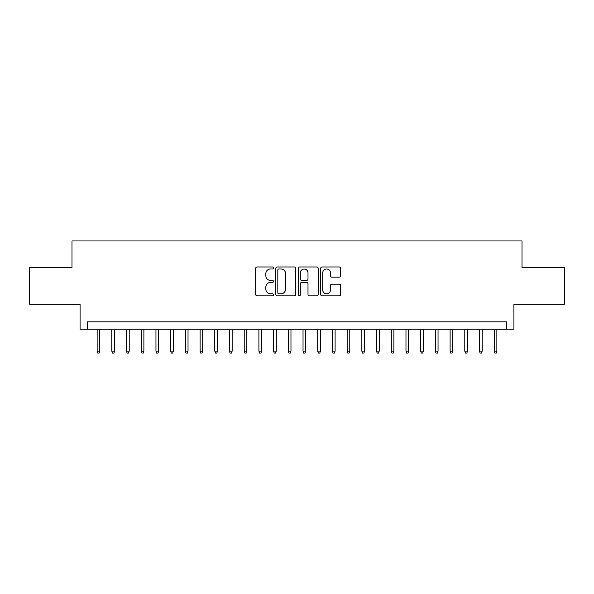 <?xml version="1.0" encoding="UTF-8"?>
<svg xmlns="http://www.w3.org/2000/svg" width="594" height="594" viewBox="0 0 594 594"><rect width="100%" height="100%" fill="white"/><g stroke="black" fill="none" stroke-linecap="round" stroke-linejoin="round"><path stroke-width="0.89" d="M273.47 267.983A1.01 1.01 0 0 0 272.46 266.973L257.12 266.973A1.44 1.44 0 0 0 255.68 268.421L255.68 294.401A1.44 1.44 0 0 0 257.12 295.849L272.46 295.849A1.01 1.01 0 0 0 273.47 294.839A1.01 1.01 0 0 0 272.46 293.822L270.47 293.822A4.618 4.618 0 0 1 265.852 289.204L265.852 287.043A4.618 4.618 0 0 1 270.47 282.425L272.46 282.425A1.01 1.01 0 0 0 273.47 281.408A1.01 1.01 0 0 0 272.46 280.398L270.47 280.398A4.618 4.618 0 0 1 265.852 275.779L265.852 273.619A4.618 4.618 0 0 1 270.47 268.993L272.46 268.993A1.01 1.01 0 0 0 273.47 267.983M339.189 277.153A1.44 1.44 0 0 0 340.629 275.705L340.629 268.421A1.44 1.44 0 0 0 339.189 266.973L322.156 266.973A1.44 1.44 0 0 0 320.708 268.421L320.708 294.401A1.44 1.44 0 0 0 322.156 295.849L339.189 295.849A1.44 1.44 0 0 0 340.629 294.401L340.629 285.595A1.44 1.44 0 0 0 339.189 284.155L331.898 284.155A1.44 1.44 0 0 0 330.457 285.595L330.457 289.961A3.861 3.861 0 0 1 326.596 293.822A3.861 3.861 0 0 1 322.735 289.961L322.735 272.854A3.861 3.861 0 0 1 326.596 268.993A3.861 3.861 0 0 1 330.457 272.854L330.457 275.705A1.44 1.44 0 0 0 331.898 277.153L339.189 277.153M506.578 329.21L513.929 329.21L513.929 304.21L564.3 304.21L564.3 267.441L522.015 267.441L522.015 240.964L71.985 240.964L71.985 267.441L29.7 267.441L29.7 304.21L80.071 304.21L80.071 329.21L506.578 329.21L506.578 321.851L87.422 321.851L87.422 329.21M295.738 268.421A1.44 1.44 0 0 0 294.29 266.973L277.257 266.973A1.44 1.44 0 0 0 275.816 268.421L275.816 294.401A1.44 1.44 0 0 0 277.257 295.849L294.29 295.849A1.44 1.44 0 0 0 295.738 294.401L295.738 268.421M299.71 266.973L316.743 266.973A1.44 1.44 0 0 1 318.184 268.421L318.184 294.401A1.44 1.44 0 0 1 316.743 295.849L309.452 295.849A1.44 1.44 0 0 1 308.004 294.401L308.004 283.865A1.44 1.44 0 0 0 306.563 282.425L301.73 282.425A1.44 1.44 0 0 0 300.282 283.865L300.282 294.839A1.01 1.01 0 0 1 299.272 295.849A1.01 1.01 0 0 1 298.262 294.839L298.262 268.421A1.44 1.44 0 0 1 299.71 266.973M278.846 268.993A1.01 1.01 0 0 0 277.836 270.003L277.836 292.812A1.01 1.01 0 0 0 278.846 293.822L280.94 293.822A4.618 4.618 0 0 0 285.558 289.204L285.558 273.619A4.618 4.618 0 0 0 280.94 268.993L278.846 268.993M308.004 272.928A3.861 3.861 0 0 0 304.143 269.067A3.861 3.861 0 0 0 300.282 272.928L300.282 278.957A1.44 1.44 0 0 0 301.73 280.398L306.563 280.398A1.44 1.44 0 0 0 308.004 278.957L308.004 272.928M99.777 351.121L99.191 353.036L97.72 353.036L97.134 351.121L99.777 351.121L99.777 329.21M97.134 351.121L97.134 329.21M114.486 351.121L113.9 353.036L112.429 353.036L111.835 351.121L114.486 351.121L114.486 329.21M111.835 351.121L111.835 329.21M129.195 351.121L128.601 353.036L127.131 353.036L126.544 351.121L129.195 351.121L129.195 329.21M126.544 351.121L126.544 329.21M143.897 351.121L143.31 353.036L141.84 353.036L141.253 351.121L143.897 351.121L143.897 329.21M141.253 351.121L141.253 329.21M158.605 351.121L158.019 353.036L156.549 353.036L155.962 351.121L158.605 351.121L158.605 329.21M155.962 351.121L155.962 329.21M173.314 351.121L172.728 353.036L171.258 353.036L170.664 351.121L173.314 351.121L173.314 329.21M170.664 351.121L170.664 329.21M188.023 351.121L187.429 353.036L185.959 353.036L185.373 351.121L188.023 351.121L188.023 329.21M185.373 351.121L185.373 329.21M202.725 351.121L202.138 353.036L200.668 353.036L200.081 351.121L202.725 351.121L202.725 329.21M200.081 351.121L200.081 329.21M217.434 351.121L216.847 353.036L215.377 353.036L214.79 351.121L217.434 351.121L217.434 329.21M214.79 351.121L214.79 329.21M232.143 351.121L231.556 353.036L230.086 353.036L229.492 351.121L232.143 351.121L232.143 329.21M229.492 351.121L229.492 329.21M246.852 351.121L246.258 353.036L244.787 353.036L244.201 351.121L246.852 351.121L246.852 329.21M244.201 351.121L244.201 329.21M261.553 351.121L260.966 353.036L259.496 353.036L258.91 351.121L261.553 351.121L261.553 329.21M258.91 351.121L258.91 329.21M276.262 351.121L275.675 353.036L274.205 353.036L273.619 351.121L276.262 351.121L276.262 329.21M273.619 351.121L273.619 329.21M290.971 351.121L290.384 353.036L288.914 353.036L288.32 351.121L290.971 351.121L290.971 329.21M288.32 351.121L288.32 329.21M305.68 351.121L305.086 353.036L303.616 353.036L303.029 351.121L305.68 351.121L305.68 329.21M303.029 351.121L303.029 329.21M320.381 351.121L319.795 353.036L318.325 353.036L317.738 351.121L320.381 351.121L320.381 329.21M317.738 351.121L317.738 329.21M335.09 351.121L334.504 353.036L333.034 353.036L332.447 351.121L335.09 351.121L335.09 329.21M332.447 351.121L332.447 329.21M349.799 351.121L349.213 353.036L347.742 353.036L347.148 351.121L349.799 351.121L349.799 329.21M347.148 351.121L347.148 329.21M364.508 351.121L363.914 353.036L362.444 353.036L361.857 351.121L364.508 351.121L364.508 329.21M361.857 351.121L361.857 329.21M379.21 351.121L378.623 353.036L377.153 353.036L376.566 351.121L379.21 351.121L379.21 329.21M376.566 351.121L376.566 329.21M393.919 351.121L393.332 353.036L391.862 353.036L391.275 351.121L393.919 351.121L393.919 329.21M391.275 351.121L391.275 329.21M408.627 351.121L408.041 353.036L406.571 353.036L405.977 351.121L408.627 351.121L408.627 329.21M405.977 351.121L405.977 329.21M423.336 351.121L422.742 353.036L421.272 353.036L420.686 351.121L423.336 351.121L423.336 329.21M420.686 351.121L420.686 329.21M438.038 351.121L437.451 353.036L435.981 353.036L435.395 351.121L438.038 351.121L438.038 329.21M435.395 351.121L435.395 329.21M452.747 351.121L452.16 353.036L450.69 353.036L450.104 351.121L452.747 351.121L452.747 329.21M450.104 351.121L450.104 329.21M467.456 351.121L466.869 353.036L465.399 353.036L464.805 351.121L467.456 351.121L467.456 329.21M464.805 351.121L464.805 329.21M482.165 351.121L481.571 353.036L480.101 353.036L479.514 351.121L482.165 351.121L482.165 329.21M479.514 351.121L479.514 329.21M496.866 351.121L496.28 353.036L494.809 353.036L494.223 351.121L496.866 351.121L496.866 329.21M494.223 351.121L494.223 329.21"/></g></svg>
